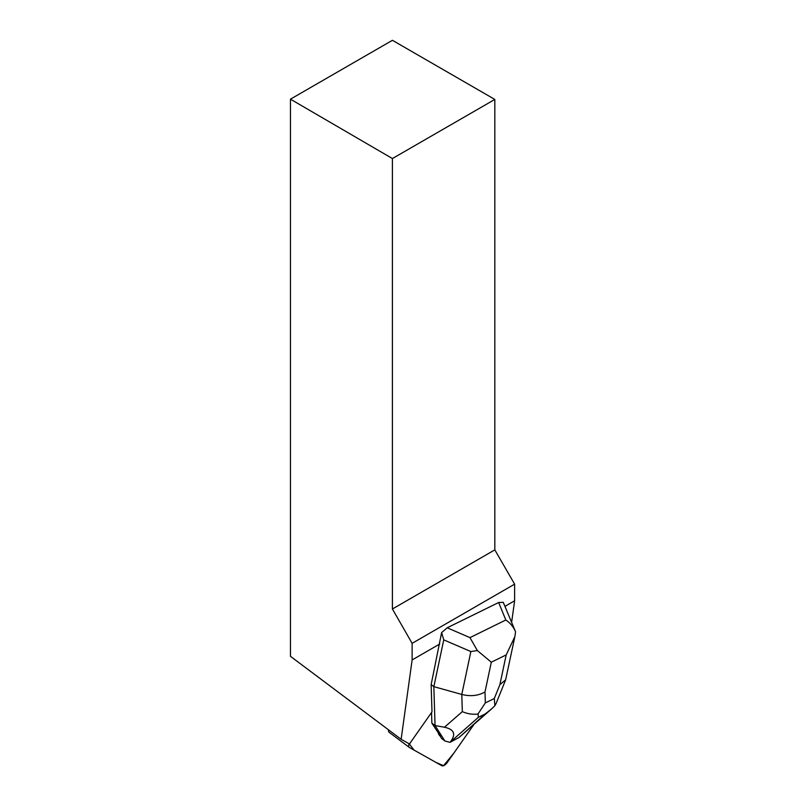<?xml version="1.0" encoding="UTF-8"?>
<svg xmlns="http://www.w3.org/2000/svg" width="806" height="806" viewBox="0 0 806 806"><rect width="100%" height="100%" fill="white"/><g stroke="black" fill="none" stroke-linecap="round" stroke-linejoin="round"><path stroke-width="1.21" d="M389.278 732.382A5.41 2.63 -53.2 0 1 389.137 732.291A5.41 2.63 -53.2 0 1 388.603 729.883M409.468 747.515L441.799 765.7A5.41 2.63 126.8 0 0 447.209 762.577L473.414 725.239L453.919 753.026L443.562 765.69L435.905 762.385L414.153 750.144L409.166 743.797A5.41 2.63 126.8 0 0 409.327 747.424A5.41 2.63 126.8 0 0 409.468 747.515M441.607 632.619L447.189 627.793L469.958 637.617L477.354 650.553L491.297 662.22L485 691.961C478.25 695.8 470.513 696.626 461.788 694.45L470.865 651.56L443.753 639.873L441.607 632.619L431.15 684.626L431.986 711.879L410.748 742.145A5.42 2.63 -53.2 0 0 409.67 744.079L401.136 739.283L412.128 659.943L439.754 643.994M505.11 606.263L514.621 600.762L514.621 584.159L412.128 643.339L412.128 659.943M514.621 600.762L511.639 622.222M438.232 732.755L440.459 736.231A18.054 8.775 -53.2 0 1 440.126 736.009A18.054 8.775 -53.2 0 1 438.232 732.755L431.865 723.173L431.542 712.514M392.411 40.3L494.824 99.43L392.411 158.55L290.452 99.168L392.411 40.3M392.411 158.55L392.411 608.993L494.824 549.863L494.824 99.43M514.621 584.159L494.824 549.863M392.411 608.993L412.128 643.339M290.452 99.168L290.452 656.306L401.136 739.283M443.753 639.873L433.85 686.652L431.15 684.626M498.662 602.515L503.266 602.334L515.548 631.793C513.432 626.836 510.188 622.907 505.815 620.005L498.662 602.515L447.189 627.793M477.998 714.005L485.333 702.903L494.31 698.5L494.874 705.713L491.479 708.998L485.192 713.965L478.432 717.28L477.998 714.005C472.82 714.7 467.591 713.904 462.322 711.627L461.788 694.45L433.85 686.652L435.049 725.551L431.865 723.173M478.432 717.28L450 742.356L444.892 740.976L441.718 738.588L440.005 735.918M450.554 741.671C456.156 734.125 454.131 729.319 444.459 727.244L462.322 711.627M444.892 740.976L435.049 725.551L444.459 727.244M491.499 708.988L458.967 737.53L485.192 713.965M450 742.356L458.967 737.53M514.611 637.858L505.624 679.881L499.891 684.637L506.188 654.905L514.913 636.528L515.548 631.793M470.865 651.56L477.354 650.553M496.053 703.608L494.874 705.713M485 691.961L485.333 702.903M494.31 698.5L499.891 684.637M506.188 654.905L491.297 662.22M469.958 637.617L505.815 620.005M389.137 732.291L409.327 747.424M496.093 703.507L505.624 679.881"/></g></svg>
